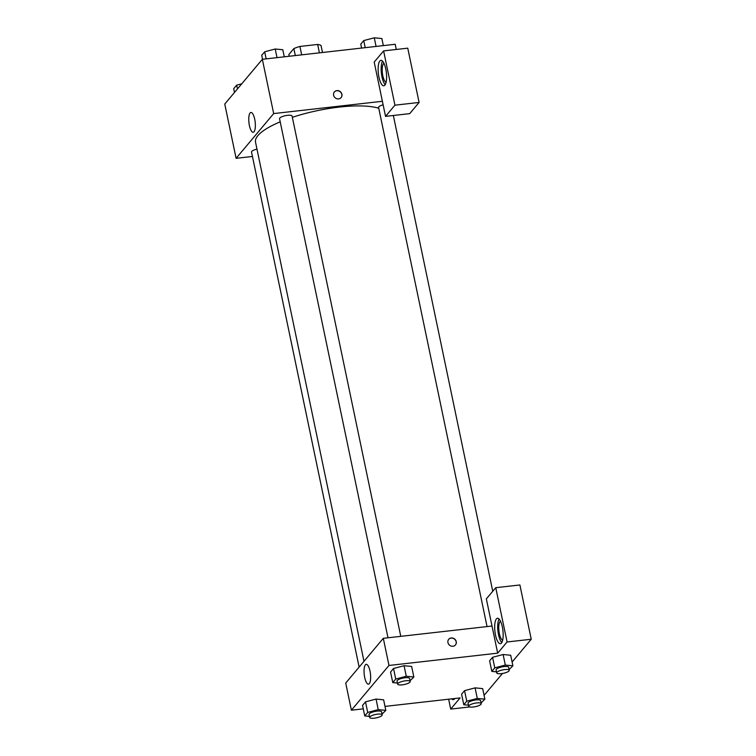 <?xml version="1.0" encoding="UTF-8"?>
<svg xmlns="http://www.w3.org/2000/svg" width="756" height="756" viewBox="0 0 756 756"><rect width="100%" height="100%" fill="white"/><g stroke="black" fill="none" stroke-linecap="round" stroke-linejoin="round"><path stroke-width="1.13" d="M289.208 56.256L288.849 54.545L293.867 48.582A17.199 4.668 168.2 0 1 299.924 46.456L317.652 44.453A17.199 4.668 168.2 0 1 321.035 45.511L322.5 52.495M295.322 55.566L293.867 48.582M319.401 52.844L317.652 44.453M301.682 54.848L299.924 46.456M252.457 156.473L236.099 158.325L224.759 104.044L262.341 59.299L395.208 44.273L396.295 49.461M333.604 95.228A4.404 4.007 -140 0 1 340.332 91.693A4.404 4.007 -140 0 1 336.817 98.724A4.404 4.007 -140 0 1 333.604 95.228M374.201 62.077L385.541 116.367L394.944 105.178L383.604 50.898L374.201 62.077M236.099 158.325L273.681 113.58L262.341 59.299M273.681 113.58L382.394 101.285M341.126 97.59A4.404 4.007 40 0 0 334.388 91.93M379.852 61.009A12.805 4.016 83.5 0 1 380.93 60.357A12.805 4.016 83.5 0 1 386.363 72.623A12.805 4.016 83.5 0 1 383.812 85.797A12.805 4.016 83.5 0 1 378.624 75.354A12.805 4.016 83.5 0 1 379.852 61.009M382.545 61.123A12.805 4.016 -96.5 0 0 381.393 73.181A12.805 4.016 -96.5 0 0 385.21 84.681M386.108 82.253A9.601 3.015 83.5 0 1 382.829 75.78A9.601 3.015 83.5 0 1 383.963 63.296M383.604 50.898L407.758 48.167L419.098 102.447L394.944 105.178M385.541 116.367L409.705 113.636L419.098 102.447M254.715 119.212A9.97 3.128 83.5 0 1 253.175 132.281A9.97 3.128 83.5 0 1 248.951 122.737A9.97 3.128 83.5 0 1 250.935 112.474A9.97 3.128 83.5 0 1 254.715 119.212M383.131 104.791A6.398 1.739 168.2 0 0 378.595 107.465L487.044 626.582M400.774 636.344L292.081 116.055A6.398 1.739 168.2 0 0 285.456 115.659A6.398 1.739 168.2 0 0 279.55 118.673L387.998 637.79M256.974 149.121A6.398 1.739 168.2 0 0 251.521 152.022L359.128 667.104M378.756 108.24A67.218 18.229 168.2 0 0 292.345 117.331M280.211 121.839A67.218 18.229 168.2 0 0 255.528 142.185L363.986 661.32M363.277 708.854L351.389 710.205L345.719 683.065L383.311 638.319L492.014 626.025L486.344 598.884L495.747 587.695L507.087 641.976L497.684 653.165L492.014 626.025M495.747 587.695L519.901 584.964L531.241 639.245L512.105 662.029M484.086 695.378L502.494 673.473M502.655 640.162A9.601 3.015 83.5 0 1 499.376 633.698A9.601 3.015 83.5 0 1 500.519 621.205M499.102 619.041A12.805 4.016 -96.5 0 0 497.949 631.099A12.805 4.016 -96.5 0 0 501.767 642.591M496.399 618.918A12.805 4.016 83.5 0 1 497.486 618.266A12.805 4.016 83.5 0 1 502.92 630.532A12.805 4.016 83.5 0 1 500.359 643.706A12.805 4.016 83.5 0 1 495.18 633.273A12.805 4.016 83.5 0 1 496.399 618.918M451.748 698.856A12.805 4.016 83.5 0 0 453.373 699.64A12.805 4.016 83.5 0 0 454.791 698.506A12.805 4.016 -96.5 0 0 454.781 698.525M448.639 699.205L450.699 709.09L460.102 697.911L385.002 706.397M450.699 709.09L469.703 706.945M507.087 641.976L531.241 639.245M496.494 671.838L491.816 671.385L489.614 660.829L492.572 657.304L503.109 654.516L510.687 655.254L512.899 665.809L509.1 669.551M397.448 683.037L392.77 682.583L390.568 672.027L393.526 668.502L404.063 665.715L411.642 666.452L413.853 677.007L410.054 680.759M369.429 716.395L364.751 715.932L362.549 705.386L365.507 701.861L376.044 699.073L383.623 699.81L385.825 710.366L382.026 714.108M468.474 705.187L463.797 704.734L461.595 694.178L464.553 690.653L475.089 687.865L482.668 688.612L484.88 699.168L481.081 702.91M351.389 710.205L388.981 665.46L497.684 653.165M370.005 671.092A9.97 3.128 83.5 0 1 368.474 684.161A9.97 3.128 83.5 0 1 364.241 674.607A9.97 3.128 83.5 0 1 366.225 664.354A9.97 3.128 83.5 0 1 370.005 671.092M388.981 665.46L383.311 638.319M447.949 642.581A4.404 4.007 -140 0 1 454.677 639.047A4.404 4.007 -140 0 1 451.162 646.078A4.404 4.007 -140 0 1 447.949 642.581M455.471 644.944A4.404 4.007 40 0 0 448.733 639.283M364.751 715.932L367.709 712.417L378.246 709.629L385.825 710.366M382.186 714.855L381.553 711.84A6.398 1.739 168.2 0 0 374.938 711.453A6.398 1.739 168.2 0 0 369.022 714.458L369.656 717.472A6.398 1.739 168.2 0 0 374.211 718.2A6.398 1.739 168.2 0 0 382.186 714.855A6.398 1.739 168.2 0 0 375.562 714.467A6.398 1.739 168.2 0 0 369.656 717.472M378.246 709.629L376.044 699.073L365.507 701.861L362.549 705.386M367.709 712.417L365.507 701.861M392.77 682.583L395.728 679.058L406.274 676.27L413.853 677.007M410.206 681.506L409.572 678.491A6.398 1.739 168.2 0 0 402.957 678.094A6.398 1.739 168.2 0 0 397.042 681.109L397.675 684.123A6.398 1.739 168.2 0 0 402.23 684.841A6.398 1.739 168.2 0 0 410.206 681.506A6.398 1.739 168.2 0 0 403.581 681.109A6.398 1.739 168.2 0 0 397.675 684.123M406.274 676.27L404.063 665.715L393.526 668.502L390.568 672.027M395.728 679.058L393.526 668.502M463.797 704.734L466.754 701.209L477.291 698.431L484.88 699.168M481.232 703.656L480.599 700.642A6.398 1.739 168.2 0 0 473.984 700.245A6.398 1.739 168.2 0 0 468.068 703.26L468.701 706.274A6.398 1.739 168.2 0 0 473.256 707.002A6.398 1.739 168.2 0 0 481.232 703.656A6.398 1.739 168.2 0 0 474.607 703.269A6.398 1.739 168.2 0 0 468.701 706.274M477.291 698.431L475.089 687.875L464.553 690.653L461.595 694.178M466.754 701.209L464.553 690.653M491.816 671.385L494.774 667.86L505.32 665.072L512.899 665.809M509.251 670.298L508.627 667.283A6.398 1.739 168.2 0 0 502.003 666.896A6.398 1.739 168.2 0 0 496.087 669.901L496.72 672.916A6.398 1.739 168.2 0 0 501.275 673.643A6.398 1.739 168.2 0 0 509.251 670.298A6.398 1.739 168.2 0 0 502.636 669.91A6.398 1.739 168.2 0 0 496.72 672.916M505.32 665.072L503.109 654.516L492.572 657.304L489.614 660.829M494.774 667.86L492.572 657.304M234.502 92.449L233.708 88.66L236.666 85.144L241.769 83.793M237.46 88.924L236.666 85.144M262.559 59.27L261.727 55.311L264.685 51.786L275.222 48.998L282.801 49.735L284.284 56.813M277.027 57.636L275.222 48.998M266.169 58.864L264.685 51.786M361.604 48.072L360.773 44.113L363.73 40.588L374.277 37.8L381.856 38.537L383.33 45.615M376.072 46.437L374.277 37.8M365.214 47.666L363.73 40.588M492.742 591.268L393.347 115.479"/></g></svg>
